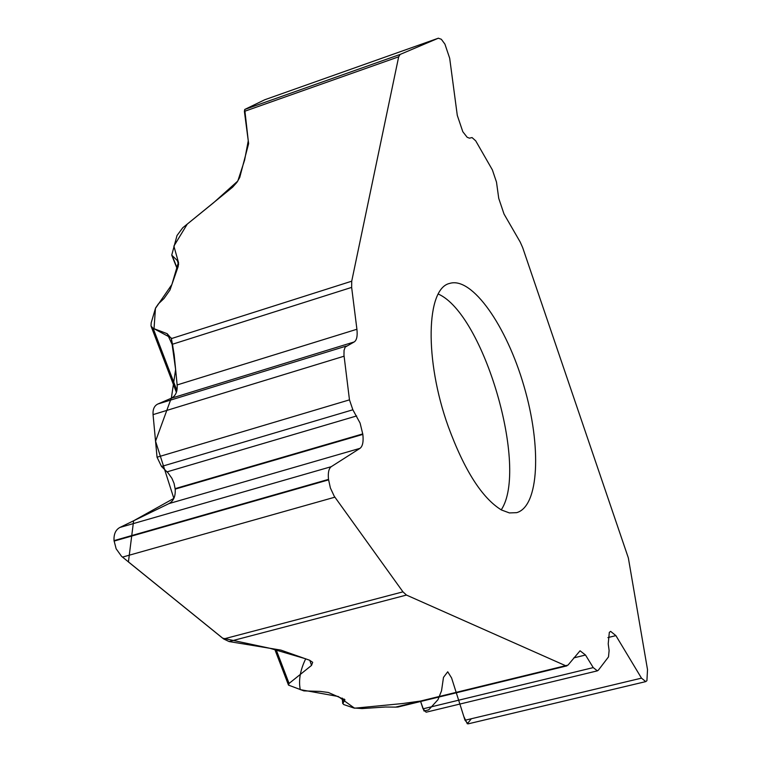 <?xml version="1.0" encoding="UTF-8"?>
<svg xmlns="http://www.w3.org/2000/svg" width="762" height="762" viewBox="0 0 762 762"><rect width="100%" height="100%" fill="white"/><g stroke="black" fill="none" stroke-linecap="round" stroke-linejoin="round"><path stroke-width="1.14" d="M501.406 509.959L509.387 512.921L516.598 512.674C539.201 506.549 541.715 446.294 523.97 386.134C506.587 325.869 472.069 276.416 449.713 283.407C426.12 288.274 424.301 360.007 448.256 426.53C464.334 470.24 482.051 498.053 501.406 509.959M406.46 595.065L565.594 665.702L567.976 665.131L580.053 650.786L585.502 655.025L593.246 667.607L597.379 670.846L598.408 670.122L608.495 656.901L609.114 650.519L608.219 643.833L609.324 632.365L610.648 631.374L615.896 635.622L641.49 678.142L645.747 681.619L646.919 680.676L647.519 669.646L628.355 557.946L522.665 247.583L520.179 242.002L504.015 214.017L498.739 198.358L496.491 182.108L492.376 169.888L475.726 140.865L472.04 137.56L469.421 138.179L467.154 137.265L462.81 131.721L457.286 115.357L449.685 58.245L444.913 44.11L441.331 39.262L438.321 38.214L400.145 54.426L398.678 56.807L351.72 281.197L351.644 287.398L356.911 329.251C357.654 336.052 356.74 340.29 354.168 341.957L345.186 347.101L344.053 350.368L343.967 355.13L349.472 399.86L352.854 409.785L360.093 423.081L362.845 434.407C363.626 441.636 362.683 446.284 360.016 448.332L331.232 466.687C328.755 468.563 327.851 472.792 328.508 479.384L330.375 487.937L334.232 496.233L402.955 591.845L406.46 595.065L229.095 641.556L280.892 650.1L309.582 660.225L312.677 662.321L311.525 665.417L289.074 683.447L288.484 685.105L303.867 690.886L320.335 691.42L328.384 692.487L344.967 699.792L342.938 703.269L343.691 704.536L353.73 707.974L362.055 708.574L385.429 707.012L395.621 707.117L565.594 665.702M459.877 704.059L465.01 720.252L468.144 723.862M471.335 718.737L467.316 723.795L463.839 716.547L451.58 677.932L447.723 671.789L443.484 677.389L441.531 690.81L437.959 699.697L428.749 709.813L424.063 711.041L420.614 701.497L423.043 708.831L426.12 712.203M397.926 707.022L395.621 707.117M398.678 56.807L244.392 111.385L248.631 143.599L239.735 177.47L236.887 182.394L232.581 187.195L182.756 227.762L177.003 235.534L171.736 255.127L177.317 260.547L178.575 262.814L178.146 266.567L169.945 290.074L164.03 298.485L158.372 303.886L155.562 308.019L151.171 322.869L151.009 326.041L153.162 328.374L167.173 333.689L171.383 338.595L351.72 281.197M351.644 287.398L172.441 344.243L174.193 354.911L177.136 384.943C177.594 391.62 175.612 396.059 171.202 398.269L157.82 404.022C154.305 405.765 152.714 409.299 153.057 414.623L157.048 457.219L161.506 466.468L167.983 472.802L171.917 478.326L174.06 483.394L175.184 489.118C175.66 496.195 173.593 501.025 168.974 503.596L119.872 527.466C115.624 529.809 113.681 534.191 114.033 540.62L116.138 548.773L121.51 556.289L223.666 638.966L402.955 591.845M172.441 344.243L171.383 338.595M229.095 641.556L223.666 638.966M438.321 38.214L264.709 99.774L244.735 109.461L248.26 140.78L244.602 160.153L237.83 181.013L213.56 202.759L187.261 224.104L173.879 246.107L178.432 262.252L171.898 284.493L155.448 308.391L154.019 328.717L171.231 337.985L175.622 369.494L171.345 398.202M244.392 111.385L244.735 109.461L400.145 54.426M344.233 699.021L344.624 701.25M178.622 264.614L177.317 260.547M171.231 398.259L155.553 441.198L173.85 498.396L133.617 520.779L128.426 561.946L222.647 638.185L269.938 648.3L305.705 658.806C300.247 669.979 298.428 680.266 300.266 689.648L338.261 696.497L354.559 708.203L402.574 703.545L420.472 701.059M438.417 38.186L264.785 99.746L244.735 109.461M501.234 509.864C528.904 468.487 483.851 314.039 438.274 294.037M641.49 678.142L465.01 720.252M615.896 635.622L607.905 637.584M593.246 667.607L423.043 708.831M585.502 655.025L573.776 657.892M328.565 479.87L114.081 541.096M334.88 497.176L122.463 557.117M328.508 479.384L114.033 540.62M331.232 466.687L119.872 527.466M360.016 448.332L168.974 503.596M362.845 434.407L175.184 489.118M362.788 433.902L175.136 488.623M356.654 415.938L167.059 471.859M352.854 409.785L161.506 466.468M349.472 399.86L157.048 457.219M344.081 356.197L153.057 414.623M346.3 346.072L157.82 404.022M354.168 341.957L171.202 398.269M356.911 329.251L177.136 384.943M342.443 698.202L342.938 703.269M153.162 328.374L176.908 390.411M276.006 649.3L289.074 683.447M311.525 665.417L309.829 660.321M172.812 345.938L167.173 333.689M172.403 256.213L177.394 268.738M468.459 723.786L645.747 681.619M426.406 712.137L597.379 670.846M397.774 707.06L566.899 665.864M342.205 698.106L342.748 703.659M288.35 684.743L274.691 649.081M176.393 392.325L151.286 326.746M171.917 255.603L177.279 269.062"/></g></svg>
